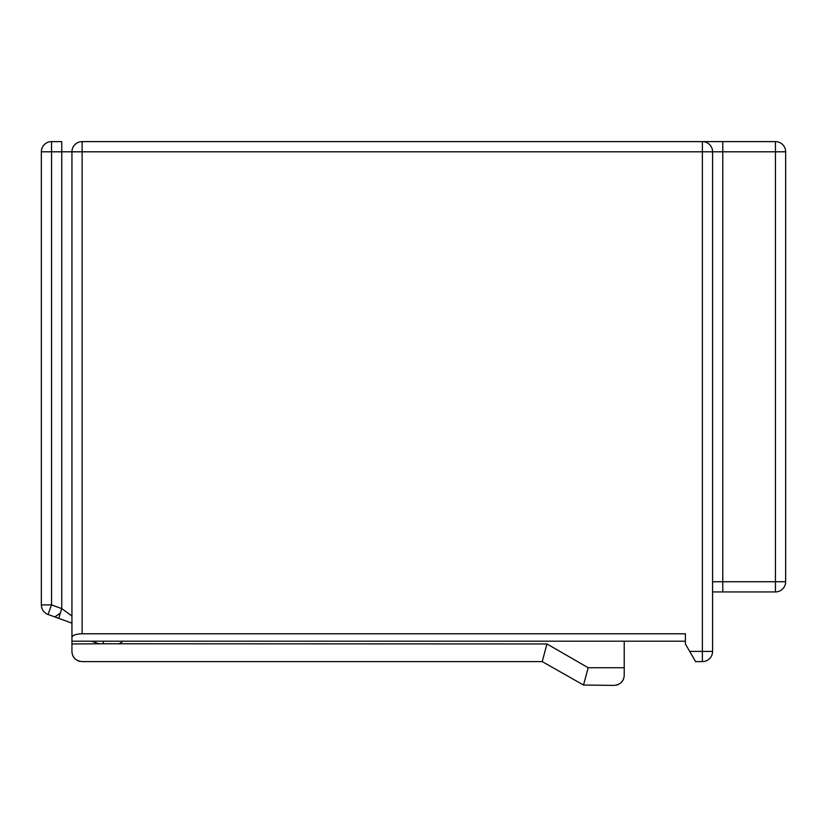 <?xml version="1.0" encoding="UTF-8"?>
<svg xmlns="http://www.w3.org/2000/svg" width="827" height="827" viewBox="0 0 827 827"><rect width="100%" height="100%" fill="white"/><g stroke="black" fill="none" stroke-linecap="round" stroke-linejoin="round"><path stroke-width="1.24" d="M702.381 661.6A10.193 10.193 0 0 0 712.585 651.407L702.381 651.407L702.381 661.6L695.59 661.6L685.387 643.944L685.387 633.782L82.131 633.782C75.764 634.009 72.362 635.239 71.939 637.493L71.939 151.806L785.65 151.806A10.193 10.193 0 0 0 775.457 141.613L702.381 141.613L775.457 141.613L775.457 591.925L712.585 591.925L775.457 591.925A10.193 10.193 0 0 0 785.65 581.732L785.65 151.806A10.193 10.193 0 0 0 775.457 141.613M103.757 641.204L102.817 643.778L71.939 643.944L71.939 651.407C72.249 657.475 75.65 660.876 82.131 661.6L542.223 661.6L583.521 685.045L614.016 685.387C620.508 684.663 623.909 681.272 624.22 675.194L624.22 641.204M712.585 651.407L712.585 151.806A10.193 10.193 0 0 0 702.381 141.613L702.381 651.407L689.697 651.407M685.387 641.204L71.939 641.204L71.939 637.493M102.817 643.778L546.957 643.944L588.162 667.73L624.22 667.73M71.939 643.944L71.939 633.678M546.957 643.944L542.223 661.6M72.766 655.439A10.193 10.193 0 0 0 74.771 658.457M77.769 660.618A10.193 10.193 0 0 0 79.723 661.311M588.162 667.73L583.521 685.045M82.131 633.782L82.131 141.613A10.193 10.193 0 0 0 71.939 151.806L61.746 151.806L61.746 608.6L71.939 616.022L71.939 151.806A10.193 10.193 0 0 1 82.131 141.613L702.381 141.613A10.193 10.193 0 0 1 712.585 151.806A10.193 10.193 0 0 0 702.381 141.613M58.707 618.338L61.746 608.6L51.543 604.888L48.059 614.471A10.193 10.193 0 0 1 41.35 604.888L51.543 604.888L51.543 151.806L61.746 151.806L61.746 141.613L51.543 141.613A10.193 10.193 0 0 0 41.35 151.806L41.35 604.888L41.35 151.806L51.543 151.806L51.543 141.613M623.382 679.225A10.193 10.193 0 0 1 621.377 682.254M618.379 684.415A10.193 10.193 0 0 1 616.435 685.097M118.861 643.944A20.396 20.396 0 0 0 122.809 641.204L121.941 641.204M41.35 604.888A10.193 10.193 0 0 0 48.059 614.471L61.146 619.227M55.76 617.273L55.016 616.994L55.76 617.273M60.02 613.324L54.851 616.942L60.02 613.324M99.23 643.944L91.725 641.204M722.777 141.613L722.777 591.925M712.585 581.732L785.65 581.732M71.939 151.806A10.193 10.193 0 0 1 82.131 141.613M58.252 618.183L71.939 623.155L58.252 618.183"/></g></svg>
